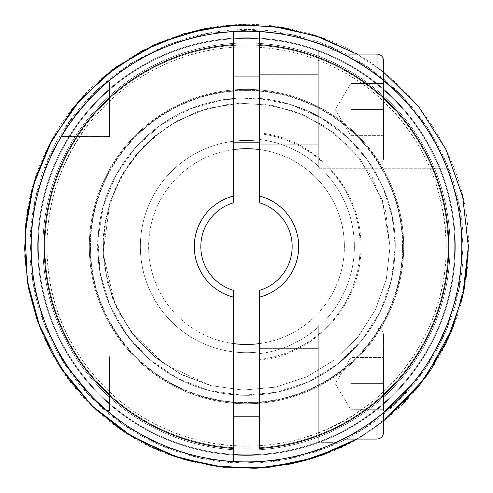 <?xml version="1.0" encoding="UTF-8"?>
<svg xmlns="http://www.w3.org/2000/svg" width="493" height="493" viewBox="0 0 493 493"><rect width="100%" height="100%" fill="white"/><g stroke="black" fill="none" stroke-linecap="round" stroke-linejoin="round"><path stroke-width="0.37" stroke-dasharray="2.46 1.85" d="M259.546 383.603L259.546 348.366L259.546 383.603M259.546 290.346L259.546 297.119A52.203 52.203 0 0 0 259.546 196.029A52.203 52.203 0 0 1 259.546 297.119L259.546 353.666A107.887 107.887 0 0 0 259.546 139.482L259.546 141.244A106.131 106.131 0 0 0 140.363 246.574A106.131 106.131 0 0 0 259.546 351.897L259.546 353.666A107.887 107.887 0 0 0 259.546 139.482L259.546 44.715A202.278 202.278 0 0 1 448.772 246.574A202.278 202.278 0 0 1 259.546 448.433L259.546 351.897A106.131 106.131 0 0 1 140.363 246.574A106.131 106.131 0 0 1 259.546 141.244L259.546 202.802A45.676 45.676 0 0 1 259.546 290.346A45.676 45.676 0 0 0 259.546 202.802A45.676 45.676 0 0 1 259.546 290.346M233.442 196.029A52.203 52.203 0 0 0 233.442 297.119L233.442 461.51L233.442 297.119A52.203 52.203 0 0 1 233.442 196.029L233.442 202.802A45.676 45.676 0 0 0 233.442 290.346A45.676 45.676 0 0 1 233.442 202.802L233.442 31.638A215.33 215.33 0 0 0 31.164 246.574A215.33 215.33 0 0 0 233.442 461.51A215.33 215.33 0 0 1 31.164 246.574A215.33 215.33 0 0 1 233.442 31.638L233.442 196.029L233.442 31.638A215.33 215.33 0 0 0 31.164 246.574A215.33 215.33 0 0 0 233.442 461.51L233.442 297.119A52.203 52.203 0 0 1 233.442 196.029L233.442 202.802A45.676 45.676 0 0 0 233.442 290.346L233.442 297.119M259.546 461.51A215.33 215.33 0 0 0 461.824 246.574A215.33 215.33 0 0 0 259.546 31.638A215.33 215.33 0 0 0 31.164 246.574A215.33 215.33 0 0 0 259.546 461.51M259.546 109.545L259.546 144.782L259.546 109.545M461.824 246.574A215.33 215.33 0 0 0 138.829 60.091A215.33 215.33 0 0 0 138.829 433.057A215.33 215.33 0 0 0 461.824 246.574A215.33 215.33 0 0 1 138.829 433.057A215.33 215.33 0 0 1 138.829 60.091A215.33 215.33 0 0 1 461.824 246.574M398.418 93.972C377.73 71.676 342.241 53.022 336.201 50.822C338.118 51.531 359.083 61.637 373.756 72.872C387.504 82.818 400.421 95.013 412.518 109.446C434.444 134.934 447.619 169.031 447.083 168.273C448.155 168.637 427.413 120.304 398.418 93.972M398.461 399.133C427.406 372.825 448.149 324.542 447.083 324.875C448.02 324.209 429.89 367.895 403.329 394.117C381.711 419.161 343.313 439.744 336.201 442.326C342.345 440.052 377.583 421.589 398.461 399.133M318.268 383.603L318.268 439.066L318.268 383.603M318.268 109.545L318.268 165.007L318.268 109.545M318.268 50.816L318.268 168.273L318.268 50.816L318.268 168.273L318.268 50.816L336.201 50.816L318.268 50.816M455.298 246.574A208.804 208.804 0 0 0 142.089 65.742A208.804 208.804 0 0 0 142.089 427.406A208.804 208.804 0 0 0 455.298 246.574A208.804 208.804 0 0 0 246.494 37.77A208.804 208.804 0 0 0 37.69 246.574A208.804 208.804 0 0 0 246.494 455.378A208.804 208.804 0 0 0 455.298 246.574A208.804 208.804 0 0 1 142.089 427.406A208.804 208.804 0 0 1 142.089 65.742A208.804 208.804 0 0 1 455.298 246.574A208.804 208.804 0 0 0 142.089 65.742A208.804 208.804 0 0 0 142.089 427.406A208.804 208.804 0 0 0 455.298 246.574M259.546 149.57A97.879 97.879 0 0 1 344.373 246.574A97.879 97.879 0 0 0 197.557 161.809A97.879 97.879 0 0 0 197.557 331.339A97.879 97.879 0 0 0 344.373 246.574A97.879 97.879 0 0 1 259.546 343.578M450.078 246.574A203.584 203.584 0 0 0 144.702 70.265A203.584 203.584 0 0 0 144.702 422.883A203.584 203.584 0 0 0 450.078 246.574A203.584 203.584 0 0 0 144.702 70.265A203.584 203.584 0 0 0 144.702 422.883A203.584 203.584 0 0 0 450.078 246.574A203.584 203.584 0 0 0 144.702 70.265A203.584 203.584 0 0 0 144.702 422.883A203.584 203.584 0 0 0 450.078 246.574A203.584 203.584 0 0 0 246.494 42.99A203.584 203.584 0 0 0 42.909 246.574A203.584 203.584 0 0 0 246.494 450.158A203.584 203.584 0 0 0 450.078 246.574M318.268 324.875L318.268 442.326L318.268 324.875L318.268 442.326L318.268 324.875L447.083 324.875L318.268 324.875M109.464 136.518L109.464 82.571L109.464 136.518L109.464 82.571L109.464 136.518L61.415 136.518C60.466 132.839 101.466 83.514 106.956 82.571C106.026 83.249 92.197 95.297 82.651 106.845C71.787 119.177 61.317 136.475 61.415 136.518L109.464 136.518M259.546 196.029A52.203 52.203 0 0 1 259.546 297.119M447.083 168.273L318.268 168.273L447.083 168.273M398.461 94.015C424.639 118.098 444.871 160.262 446.707 167.306M446.713 167.33L446.529 166.862M444.372 161.655C438.468 146.168 418.742 112.324 396.052 91.655M383.523 80.47L383.523 158.481L383.523 109.545L350.899 109.545L383.523 109.545L383.523 83.446L350.899 83.446L335.215 109.545L350.899 135.649L350.899 96.492L350.899 135.649L335.215 109.545L350.899 83.446L350.899 135.649L350.899 83.446L350.899 96.492L350.899 83.446L350.899 96.492L350.899 83.446L350.899 96.492L350.899 83.446L383.523 83.446L383.523 109.545L383.523 80.47C365.202 66.308 350.067 56.72 338.124 51.71M62.956 133.96L65.045 130.633M66.161 128.901L67.399 127.028M75.7 115.442L81.474 108.244M90.841 97.78C99.722 88.956 105.095 83.884 106.963 82.571L106.963 82.571M91.334 97.269C77.721 110.395 61.428 135.785 61.409 136.518M73.968 375.42L66.389 364.598M106.722 410.373L105.903 409.671M104.214 408.204L102.772 406.916M96.887 401.444L95.469 400.063M90.718 395.238L82.651 386.302M233.442 383.603L233.442 350.979L233.442 383.603M233.442 109.545L233.442 142.169L233.442 109.545M109.464 410.577L109.464 356.63L109.464 410.577L109.464 356.63L109.464 410.577L106.956 410.577C101.422 409.584 60.473 360.303 61.409 356.63C61.329 356.692 71.812 374.014 82.756 386.42C92.228 397.876 106.081 409.942 106.963 410.577L109.464 410.577M350.899 135.649L383.523 135.649L383.523 60.608L383.523 158.481L383.523 83.446L383.523 135.649L350.899 135.649M383.523 432.54L383.523 383.603L350.899 383.603L350.899 357.499L350.899 409.701L350.899 357.499L350.899 383.603L383.523 383.603L383.523 334.661L383.523 412.678C368.702 424.467 355.2 433.261 343.005 439.066L376.997 439.066L376.997 328.141L376.997 417.854M350.899 109.545L383.523 109.545L350.899 109.545M350.899 83.446L383.523 83.446L350.899 83.446M437.975 345.075C428.725 363.587 415.537 381.619 398.418 399.176C378.679 419.518 351.792 435.307 338.29 441.358M411.353 385.095C424.491 368.85 434.247 353.734 440.619 339.751M233.442 343.578A97.879 97.879 0 0 1 233.442 149.57M336.201 442.326L318.268 442.326L336.201 442.326M350.899 409.701L383.523 409.701L383.523 357.499L383.523 409.701L350.899 409.701L383.523 409.701L350.899 409.701L350.899 396.655L350.899 409.701L350.899 396.655L350.899 409.701L335.215 383.603L350.899 357.499L383.523 357.499L350.899 357.499L383.523 357.499L350.899 357.499L335.215 383.603L350.899 409.701M350.899 383.603L383.523 383.603L350.899 383.603M233.442 31.638A215.33 215.33 0 0 0 31.164 246.574A215.33 215.33 0 0 0 233.442 461.51M233.442 44.715A202.278 202.278 0 0 0 44.216 246.574A202.278 202.278 0 0 0 233.442 448.433M259.546 359.446A113.624 113.624 0 0 0 259.546 133.702A113.624 113.624 0 0 1 259.546 359.446M448.075 246.574A201.582 201.582 0 0 0 145.706 71.996A201.582 201.582 0 0 0 145.706 421.145A201.582 201.582 0 0 0 448.075 246.574A201.582 201.582 0 0 0 145.706 71.996A201.582 201.582 0 0 0 145.706 421.145A201.582 201.582 0 0 0 448.075 246.574A201.582 201.582 0 0 1 145.706 421.145A201.582 201.582 0 0 1 145.706 71.996A201.582 201.582 0 0 1 448.075 246.574A201.582 201.582 0 0 1 145.706 421.145A201.582 201.582 0 0 1 145.706 71.996A201.582 201.582 0 0 1 448.075 246.574M376.997 75.293L376.997 165.007L376.997 54.082L376.997 165.007L376.997 54.082L343.005 54.082M376.997 383.603L376.997 328.141L376.997 383.603M402.96 246.574A156.466 156.466 0 0 0 168.261 111.073A156.466 156.466 0 0 0 168.261 382.075A156.466 156.466 0 0 0 402.96 246.574A156.466 156.466 0 0 0 168.261 111.073A156.466 156.466 0 0 0 168.261 382.075A156.466 156.466 0 0 0 402.96 246.574M403.693 246.574A157.199 157.199 0 0 0 167.897 110.438A157.199 157.199 0 0 0 167.897 382.71A157.199 157.199 0 0 0 403.693 246.574A157.199 157.199 0 0 0 167.897 110.438A157.199 157.199 0 0 0 167.897 382.71A157.199 157.199 0 0 0 403.693 246.574A157.199 157.199 0 0 0 167.897 110.438A157.199 157.199 0 0 0 167.897 382.71A157.199 157.199 0 0 0 403.693 246.574A157.199 157.199 0 0 0 167.897 110.438A157.199 157.199 0 0 0 167.897 382.71A157.199 157.199 0 0 0 403.693 246.574A157.199 157.199 0 0 0 167.897 110.438A157.199 157.199 0 0 0 167.897 382.71A157.199 157.199 0 0 0 403.693 246.574A157.199 157.199 0 0 0 167.897 110.438A157.199 157.199 0 0 0 167.897 382.71A157.199 157.199 0 0 0 403.693 246.574A157.199 157.199 0 0 0 167.897 110.438A157.199 157.199 0 0 0 167.897 382.71A157.199 157.199 0 0 0 403.693 246.574A157.199 157.199 0 0 0 167.897 110.438A157.199 157.199 0 0 0 167.897 382.71A157.199 157.199 0 0 0 403.693 246.574A157.199 157.199 0 0 0 167.897 110.438A157.199 157.199 0 0 0 167.897 382.71A157.199 157.199 0 0 0 403.693 246.574A157.199 157.199 0 0 0 167.897 110.438A157.199 157.199 0 0 0 167.897 382.71A157.199 157.199 0 0 0 403.693 246.574A157.199 157.199 0 0 0 167.897 110.438A157.199 157.199 0 0 0 167.897 382.71A157.199 157.199 0 0 0 403.693 246.574A157.199 157.199 0 0 0 167.897 110.438A157.199 157.199 0 0 0 167.897 382.71A157.199 157.199 0 0 0 403.693 246.574A157.199 157.199 0 0 0 167.897 110.438A157.199 157.199 0 0 0 167.897 382.71A157.199 157.199 0 0 0 403.693 246.574A157.199 157.199 0 0 0 167.897 110.438A157.199 157.199 0 0 0 167.897 382.71A157.199 157.199 0 0 0 403.693 246.574A157.199 157.199 0 0 0 167.897 110.438A157.199 157.199 0 0 0 167.897 382.71A157.199 157.199 0 0 0 403.693 246.574A157.199 157.199 0 0 0 167.897 110.438A157.199 157.199 0 0 0 167.897 382.71A157.199 157.199 0 0 0 403.693 246.574M454.706 246.574A208.212 208.212 0 0 0 142.391 66.259A208.212 208.212 0 0 0 142.391 426.889A208.212 208.212 0 0 0 454.706 246.574A208.212 208.212 0 0 0 142.391 66.259A208.212 208.212 0 0 0 142.391 426.889A208.212 208.212 0 0 0 454.706 246.574A208.212 208.212 0 0 0 142.391 66.259A208.212 208.212 0 0 0 142.391 426.889A208.212 208.212 0 0 0 454.706 246.574A208.212 208.212 0 0 0 142.391 66.259A208.212 208.212 0 0 0 142.391 426.889A208.212 208.212 0 0 0 454.706 246.574A208.212 208.212 0 0 0 142.391 66.259A208.212 208.212 0 0 0 142.391 426.889A208.212 208.212 0 0 0 454.706 246.574A208.212 208.212 0 0 0 142.391 66.259A208.212 208.212 0 0 0 142.391 426.889A208.212 208.212 0 0 0 454.706 246.574A208.212 208.212 0 0 0 142.391 66.259A208.212 208.212 0 0 0 142.391 426.889A208.212 208.212 0 0 0 454.706 246.574A208.212 208.212 0 0 0 142.391 66.259A208.212 208.212 0 0 0 142.391 426.889A208.212 208.212 0 0 0 454.706 246.574A208.212 208.212 0 0 0 142.391 66.259A208.212 208.212 0 0 0 142.391 426.889A208.212 208.212 0 0 0 454.706 246.574A208.212 208.212 0 0 0 142.391 66.259A208.212 208.212 0 0 0 142.391 426.889A208.212 208.212 0 0 0 454.706 246.574A208.212 208.212 0 0 0 142.391 66.259A208.212 208.212 0 0 0 142.391 426.889A208.212 208.212 0 0 0 454.706 246.574A208.212 208.212 0 0 0 142.391 66.259A208.212 208.212 0 0 0 142.391 426.889A208.212 208.212 0 0 0 454.706 246.574A208.212 208.212 0 0 0 142.391 66.259A208.212 208.212 0 0 0 142.391 426.889A208.212 208.212 0 0 0 454.706 246.574A208.212 208.212 0 0 0 142.391 66.259A208.212 208.212 0 0 0 142.391 426.889A208.212 208.212 0 0 0 454.706 246.574A208.212 208.212 0 0 0 142.391 66.259A208.212 208.212 0 0 0 142.391 426.889A208.212 208.212 0 0 0 454.706 246.574A208.212 208.212 0 0 0 142.391 66.259A208.212 208.212 0 0 0 142.391 426.889A208.212 208.212 0 0 0 454.706 246.574M402.504 246.574A156.01 156.01 0 0 0 168.489 111.467A156.01 156.01 0 0 0 168.489 381.681A156.01 156.01 0 0 0 402.504 246.574A156.01 156.01 0 0 0 168.489 111.467A156.01 156.01 0 0 0 168.489 381.681A156.01 156.01 0 0 0 402.504 246.574M259.546 132.907C315.126 138.114 361.252 189.084 360.894 244.91C362.977 301.889 316.321 354.978 259.546 360.235C315.126 355.034 361.252 304.058 360.894 248.238C362.977 191.259 316.321 138.163 259.546 132.907M446.165 246.574C446.541 307.361 417.133 367.384 368.875 404.346C319.076 441.377 263.761 453.739 202.937 441.432C147.327 428.041 104.553 396.964 74.628 348.212C30.609 276.228 39.988 176.993 96.72 114.53C122.418 85.714 153.773 65.816 190.791 54.834C249.057 37.511 314.898 49.004 363.859 85.036C415.001 121.666 446.59 183.667 446.165 246.574C444.908 184.53 420.775 133.246 373.768 92.727C338.5 64.078 298.166 48.832 252.767 47.001C187.784 44.475 122.794 76.316 84.956 129.209C52.098 176.038 40.568 227.63 50.36 283.986C61.385 343.769 101.515 397.216 155.843 424.479C205.045 448.642 255.824 452.642 308.199 436.471C388.817 411.587 447.416 330.945 446.165 246.574M318.268 348.366L259.546 348.366L318.268 348.366M318.268 418.84L259.546 418.84L318.268 418.84M318.268 74.307L259.546 74.307L318.268 74.307M318.268 144.782L259.546 144.782L318.268 144.782M259.546 142.169L233.442 142.169M259.546 76.92L233.442 76.92M376.997 328.141C380.51 328.104 382.685 330.279 383.523 334.661C383.135 330.698 380.96 328.523 376.997 328.141L318.268 328.141L376.997 328.141M318.268 165.007L376.997 165.007C380.96 164.625 383.135 162.45 383.523 158.481C383.135 162.45 380.96 164.625 376.997 165.007L318.268 165.007M259.546 416.228L233.442 416.228M259.546 350.979L233.442 350.979M395.269 246.574C394.19 294.635 374.994 333.823 337.68 364.13C309.345 385.649 277.393 396.027 241.823 395.275C206.271 393.796 175.033 381.428 148.11 358.171C110.198 322.884 93.793 279.469 98.896 227.926C105.2 173.474 144.332 124.63 196.097 106.593C229.695 94.884 263.293 94.884 296.891 106.593C354.794 126.541 396.119 185.331 395.269 246.574C394.19 294.635 374.994 333.823 337.68 364.13C312.124 383.634 283.29 394.018 251.165 395.275C212.107 395.99 177.751 383.622 148.11 358.171C109.169 324.542 90.157 269.092 100.356 218.695C109.428 168.088 147.518 123.527 196.097 106.593C241.687 91.328 285.053 96.117 326.212 120.958C368.678 147.432 395.676 196.534 395.269 246.574L391.424 280.166L380.097 312.026L361.868 340.503L337.68 364.13L308.778 381.681L276.665 392.255L242.987 395.306L209.494 390.672L177.911 378.599L149.872 359.705L126.824 334.963L109.957 305.66L100.141 273.301L97.885 239.567L103.308 206.191L116.12 174.904L135.674 147.315L160.946 124.852L190.643 108.682L223.218 99.629L257.001 98.175L290.241 104.374L321.22 117.926L348.335 138.12L368.216 161.026L383.03 187.488L392.175 216.402L395.269 246.574C394.332 292.805 376.35 331.013 341.329 361.209C315.052 382.556 284.997 393.907 251.165 395.275C212.107 395.99 177.751 383.622 148.11 358.171C110.198 322.884 93.793 279.469 98.896 227.926C105.2 173.474 144.332 124.63 196.097 106.593C241.687 91.328 285.053 96.117 326.212 120.958C368.678 147.432 395.676 196.534 395.269 246.574L391.424 280.166L380.097 312.026L361.868 340.503L337.68 364.13L308.778 381.681L276.665 392.255L242.987 395.306L209.494 390.672L177.911 378.599L149.872 359.705L126.824 334.963L109.957 305.66L100.141 273.301L97.885 239.567L103.308 206.191L116.12 174.904L135.674 147.315L160.946 124.852L190.643 108.682L223.218 99.629L257.001 98.175L290.241 104.374L321.22 117.926L348.335 138.12L368.216 161.026L383.03 187.488L392.175 216.402L395.269 246.574M383.523 72.095L356.796 54.082M356.796 439.066L383.523 421.053L376.899 426.057L356.809 439.066L371.198 430.069L402.023 404.784M453.702 325.861L465.786 280.184M48.542 146.396L31.644 191.253M468.35 246.574C470.421 147.352 395.084 51.716 298.283 30.849C202.561 5.497 92.018 56.504 48.819 145.854C1.923 233.318 25.636 352.735 102.415 415.272C176.192 481.322 297.846 486.061 376.899 426.057C433.723 385.36 468.825 316.469 468.35 246.574M390.049 246.574L386.339 278.989L375.407 309.727L357.819 337.206L334.482 360.001L306.597 376.942L275.605 387.147L243.111 390.086L210.794 385.618L180.321 373.965L153.261 355.73L131.027 331.863L114.746 303.583L103.099 253.334L109.964 202.21L120.699 177.418L135.883 155.067L154.987 135.963L177.338 120.779L207.528 108.411L239.734 103.179L272.284 105.354L303.509 114.826L334.482 133.147L359.927 158.586L382.309 200.072L390.049 246.574L386.339 278.989L375.407 309.727L357.819 337.206L334.482 360.001L306.597 376.942L275.605 387.147L243.111 390.086L210.794 385.618L181.319 374.483L154.987 357.185L133.067 334.562L116.601 307.694L107.449 282.273L103.222 255.59L104.072 228.579L109.97 202.21L120.699 177.418L135.883 155.067L154.987 135.963L177.338 120.779L207.528 108.411L239.734 103.179L272.284 105.354L303.509 114.826L334.482 133.147L359.927 158.586L382.309 200.072L390.049 246.574L386.339 278.989L375.407 309.727L357.819 337.206L334.482 360.001L306.597 376.942L275.605 387.147L243.111 390.086L210.794 385.618L182.33 374.988L156.737 358.608L135.168 337.206L118.585 311.749L107.449 282.273L103.012 251.085L105.484 219.675L114.746 189.565L129.049 164.027L148.227 141.929L171.49 124.174L197.866 111.504L229.621 104.017L262.245 103.887L294.056 111.128L323.414 125.37L351.139 148.307L372.289 177.418L385.538 210.875L390.049 246.574L386.339 278.989L375.407 309.727L357.819 337.206L334.482 360.001L306.597 376.942L275.605 387.147L243.111 390.086L210.794 385.618L180.321 373.965L153.261 355.73L131.027 331.863L114.746 303.583L103.099 253.334L109.964 202.21L120.699 177.418L135.883 155.067L154.987 135.963L177.338 120.779L207.528 108.411L239.734 103.179L272.284 105.354L303.509 114.826L334.482 133.147L359.927 158.586L382.309 200.072L390.049 246.574L386.339 278.989L375.407 309.727L357.819 337.206L334.482 360.001L306.597 376.942L275.605 387.147L243.111 390.086L210.794 385.618L163.953 364.025L127.767 327.266L112.614 298.37L104.374 266.799L103.475 234.187L109.97 202.21L123.509 172.532L143.408 146.674L168.624 125.974L197.866 111.504L229.621 104.017L262.245 103.887L294.056 111.128L323.414 125.37L351.139 148.307L372.289 177.418L385.538 210.875L390.049 246.574M463.13 246.574L459.156 205.248L447.065 164.724L427.252 127.169L400.556 94.268L368.129 67.301L331.265 47.211L291.375 34.639L249.896 29.968L208.292 33.333L168.027 44.647L130.553 63.572L97.287 89.504L69.575 121.549L48.591 158.463L35.237 198.587L29.968 239.771L32.772 282.008L44.05 323.673L63.443 362.429L90.09 396.477L122.8 424.43L160.2 445.278L200.805 458.336L243.092 463.18L285.509 459.667L326.502 447.89L364.537 428.226L398.116 401.314L425.816 368.123L446.418 329.99L458.995 288.707L463.13 246.574L459.156 205.248L447.065 164.724L427.252 127.169L400.556 94.268L368.129 67.301L331.265 47.211L291.375 34.639L249.896 29.968L208.292 33.333L168.027 44.647L130.553 63.572L97.287 89.504L69.575 121.549L48.591 158.463L35.237 198.587L29.968 239.771L32.772 282.008L44.05 323.673L63.443 362.429L90.09 396.477L122.8 424.43L160.2 445.278L200.805 458.336L243.092 463.18L285.509 459.667L326.502 447.89L364.537 428.226L398.116 401.314L425.816 368.123L446.418 329.99L458.995 288.707L463.13 246.574C464.887 147.894 390.444 54.969 293.754 35.157C186.169 8.455 66.894 78.997 38.46 186.132C23.904 238.489 27.91 289.379 50.477 338.814C73.013 385.464 107.603 420.054 154.254 442.591C213.278 469.059 272.703 469.989 332.529 445.395C410.472 412.77 464.147 331.056 463.13 246.574L459.156 205.248L447.065 164.724L427.252 127.169L400.556 94.268L368.129 67.301L331.265 47.211L291.375 34.639L249.896 29.968L208.292 33.333L168.027 44.647L130.553 63.572L97.287 89.504L69.575 121.549L48.591 158.463L35.237 198.587L29.968 239.771L32.772 282.008L44.05 323.673L63.443 362.429L90.09 396.477L122.8 424.43L160.2 445.278L200.805 458.336L243.092 463.18L285.509 459.667L326.502 447.89L364.537 428.226L398.116 401.314L425.816 368.123L446.418 329.99L458.995 288.707L463.13 246.574"/><path stroke-width="0.74" d="M259.546 297.119L259.546 448.433A202.278 202.278 0 0 0 448.772 246.574A202.278 202.278 0 0 0 259.546 44.715L259.546 202.802A45.676 45.676 0 0 1 259.546 290.346L259.546 297.119A52.203 52.203 0 0 0 259.546 196.029M259.546 44.715L259.546 31.638L259.546 44.715M446.529 166.862L444.372 161.655M396.052 91.655L383.523 80.47L383.523 60.608L383.523 80.47M338.124 51.71L336.201 50.822C342.345 53.096 377.583 71.559 398.461 94.015M61.409 136.518L62.956 133.96M65.045 130.633L66.161 128.901M67.399 127.028L75.7 115.442M81.474 108.244L90.841 97.78M106.963 82.571C105.182 83.822 99.974 88.722 91.334 97.269M233.442 461.51A215.33 215.33 0 0 1 31.164 246.574A215.33 215.33 0 0 1 233.442 31.638L233.442 196.029A52.203 52.203 0 0 0 233.442 297.119L233.442 461.51A215.33 215.33 0 0 0 461.824 246.574A215.33 215.33 0 0 0 233.442 31.638M81.388 384.799L73.968 375.42M66.389 364.598L61.415 356.63C60.466 360.309 101.466 409.634 106.956 410.577L106.722 410.373M105.903 409.671L104.214 408.204M102.772 406.916L96.887 401.444M95.469 400.063L90.718 395.238M233.442 448.433A202.278 202.278 0 0 1 44.216 246.574A202.278 202.278 0 0 1 233.442 44.715M233.442 196.029L233.442 202.802A45.676 45.676 0 0 0 233.442 290.346L233.442 297.119M411.353 385.095L383.523 412.678L383.523 432.54C383.135 436.502 380.96 438.678 376.997 439.066C380.96 438.678 383.135 436.502 383.523 432.54M338.29 441.358L343.005 439.066L376.997 439.066L376.997 417.854M440.619 339.751L446.676 325.916M446.763 325.688L437.975 345.075M259.546 343.578A97.879 97.879 0 0 1 233.442 343.578M233.442 149.57A97.879 97.879 0 0 1 259.546 149.57M343.005 54.082L376.997 54.082L376.997 75.293M233.442 142.169L259.546 142.169M233.442 76.92L259.546 76.92M376.997 54.082C380.96 54.47 383.135 56.646 383.523 60.608C383.135 56.646 380.96 54.47 376.997 54.082M233.442 416.228L259.546 416.228M233.442 350.979L259.546 350.979M453.702 325.861L425.077 378.211L383.523 421.053L419.173 385.865L446.017 343.578L462.693 296.342L468.35 246.574L462.693 196.799L446.017 149.57L419.173 107.283L383.523 72.095L419.173 107.283L446.103 149.755L462.785 197.194L468.35 246.574L462.693 196.799L446.017 149.57L419.173 107.283L383.523 72.095M356.796 54.082L321.134 37.653L283.136 27.762L243.992 24.73L204.922 28.649L158.382 42.965L116.089 67.091L80.082 99.857L52.079 139.692L33.45 184.678L25.075 232.641L27.368 281.281L40.216 328.246L62.032 369.83L92.105 405.893L129.092 434.82L171.342 455.316L213.512 465.965L256.945 468.184L299.978 461.886L340.959 447.317L356.796 439.066L324.708 454.182L290.414 464.036L254.973 468.27L219.391 466.772L184.61 459.624L151.505 447.065L120.877 429.44L93.46 407.193L69.901 380.867L50.797 351.09L36.642 318.564L27.83 284.091L24.65 248.558L27.207 212.951L35.391 178.33L48.819 145.854L72.927 108.392L104.454 76.15L141.898 50.921L183.55 33.832L227.624 25.519L272.346 26.234L315.964 35.878L356.796 54.082L319.489 37.074L279.697 27.214L238.766 24.853L198.1 30.061L153.613 45.097L113.285 69.162L78.929 101.17L52.079 139.692L48.542 146.396M465.786 280.184L468.35 246.574L463.993 290.322L451.095 332.35L430.167 371.007L402.023 404.784M31.644 191.253L25.809 223.847L24.884 256.945L28.896 289.822L37.758 321.726L60.115 366.915L92.105 405.893L132.062 436.638L177.936 457.572L223.126 467.198L269.326 467.253L314.534 457.738L356.796 439.066"/></g></svg>

